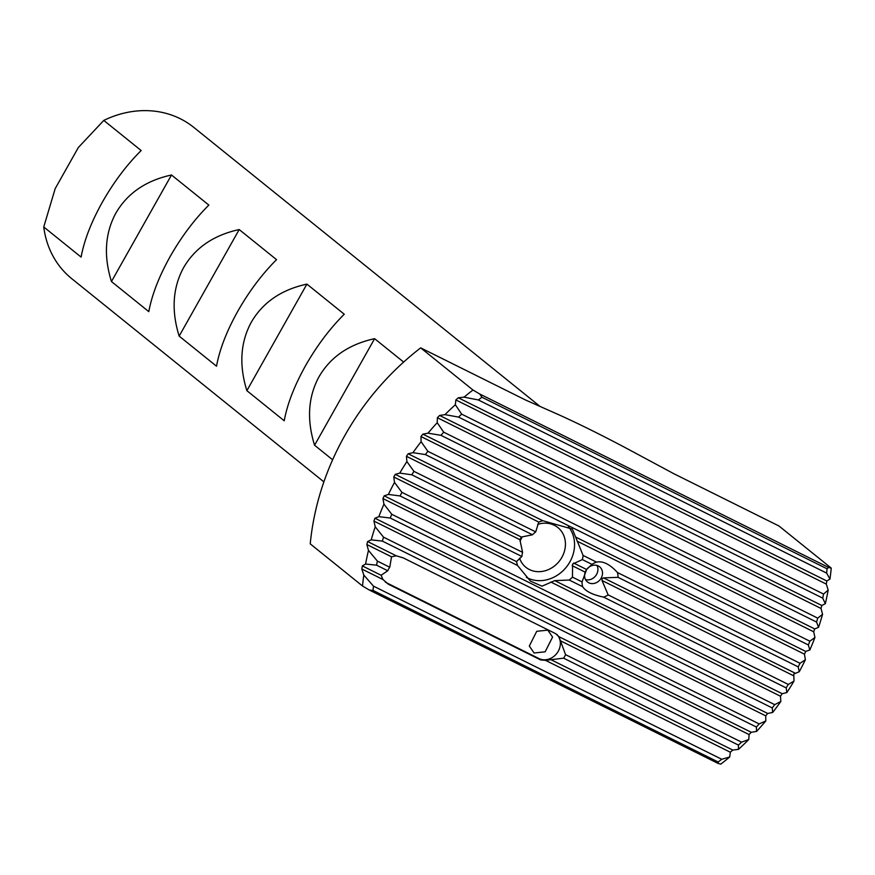 <?xml version="1.0" encoding="UTF-8"?>
<svg xmlns="http://www.w3.org/2000/svg" width="875" height="875" viewBox="0 0 875 875"><rect width="100%" height="100%" fill="white"/><g stroke="black" fill="none" stroke-linecap="round" stroke-linejoin="round"><path stroke-width="1.31" d="M534.089 653.002L529.309 646.045L536.736 631.312L547.794 630.131L552.573 637.077L545.147 651.809L534.089 653.002M382.955 579.523L388.413 584.237L540.641 659.914L545.562 660.362L563.577 658.164A15.181 13.202 128.9 0 0 565.556 654.642L558.917 636.661L555.483 633.577L403.255 557.889L396.309 555.811L391.53 556.806L389.747 567.252A15.181 13.202 128.9 0 0 388.653 568.958A15.181 13.202 128.9 0 0 387.767 570.763L381.128 575.247L382.955 579.523L361.834 569.023L362.337 565.906L365.597 564.036A255.117 221.867 -51.1 0 1 368.473 550.419L366.844 544.534L367.609 541.548L371.208 539.853A255.117 221.867 -51.1 0 1 375.233 526.805L373.92 521.073L374.938 518.219L378.853 516.666A255.117 221.867 -51.1 0 1 383.939 504.153L382.933 498.575L384.18 495.83L388.391 494.43L400.083 495.95A246.892 214.714 -51.1 0 1 401.909 492.352L394.505 482.42L393.783 476.984L395.259 474.359L399.755 473.102A255.117 221.867 -51.1 0 1 406.886 461.595L406.448 456.302L408.166 453.786L412.945 452.681A255.117 221.867 -51.1 0 1 421.105 441.689L420.962 436.538L422.909 434.142L427.984 433.18A255.117 221.867 -51.1 0 1 437.216 422.713L437.391 417.725L439.578 415.45L444.97 414.641A255.117 221.867 -51.1 0 1 455.35 404.753L455.864 399.93L458.325 397.786L464.078 397.152A255.117 221.867 -51.1 0 1 472.97 390.009L420.678 347.867L525.558 400.006L559.07 414.881C580.048 424.364 603.356 435.958 629.016 449.652L674.067 473.834L778.958 525.984L831.25 568.127A255.117 221.867 -51.1 0 1 829.959 579.053L826.809 580.978L826.306 584.095L828.177 590.1A255.117 221.867 -51.1 0 1 825.311 603.717L821.8 605.467L821.023 608.453L822.566 614.294A255.117 221.867 -51.1 0 1 818.541 627.342L814.723 628.928L813.695 631.783L814.931 637.47A255.117 221.867 -51.1 0 1 809.834 649.994L805.711 651.427L804.453 654.172L805.383 659.706A255.117 221.867 -51.1 0 1 799.269 671.716L793.789 674.056L794.019 681.034A255.117 221.867 -51.1 0 1 786.888 692.541L782.184 693.7L780.478 696.216L780.828 701.466A255.117 221.867 -51.1 0 1 772.68 712.458L767.681 713.464L765.734 715.859L765.789 720.967A255.117 221.867 -51.1 0 1 756.569 731.423L751.253 732.277L749.066 734.552L748.803 739.495A255.117 221.867 -51.1 0 1 738.423 749.383L732.78 750.072L730.319 752.216L729.706 756.984A255.117 221.867 -51.1 0 1 720.803 764.127L718.145 763.448L369.359 590.056L373.045 590.428A246.892 214.714 -51.1 0 1 373.461 586.13L363.814 575.083L361.834 569.023M385.306 582.039A15.181 13.202 128.9 0 0 386.695 582.859L538.923 658.536A15.181 13.202 128.9 0 0 557.134 652.991A15.181 13.202 128.9 0 0 556.675 634.244M520.122 541.286A25.506 22.181 -51.1 0 1 521.916 537.502A25.506 22.181 -51.1 0 1 522.32 536.791M537.688 524.377A25.506 22.181 -51.1 0 1 557.9 527.57A25.506 22.181 -51.1 0 1 561.87 557.364A25.506 22.181 -51.1 0 1 525.886 567.295A25.506 22.181 -51.1 0 1 519.553 558.173M521.347 537.042L532.492 534.789A33.403 29.05 -51.1 0 1 535.719 531.891L538.748 522.069L542.752 520.702L572.37 529.091L583.1 555.45A33.403 29.05 -51.1 0 1 582.356 559.584L572.578 564.091L572.469 577.139A33.403 29.05 -51.1 0 1 569.242 580.038L554.75 580.628L542.041 586.173L530.447 581.12L517.519 565.48L516.48 561.597L521.861 556.489A33.403 29.05 -51.1 0 1 522.594 552.355L519.87 539.667L521.347 537.042L395.259 474.359M568.389 526.575A33.403 29.05 -51.1 0 1 569.877 561.914A33.403 29.05 -51.1 0 1 526.4 577.369M332.62 459.78L314.573 445.233C306.622 419.628 308.12 396.78 319.058 376.666C330.586 356.912 349.092 344.247 374.609 338.68L403.648 362.075M305.517 365.761C294.383 385.711 287.284 404.053 284.222 420.777L246.87 390.666C238.919 365.061 240.406 342.212 251.355 322.109C262.872 302.345 281.389 289.68 306.906 284.113L344.258 314.223C329.766 328.661 316.848 345.844 305.517 365.761M237.814 311.194C226.68 331.144 219.581 349.486 216.519 366.209L179.156 336.109C171.205 310.505 172.703 287.645 183.652 267.542C195.169 247.778 213.686 235.113 239.203 229.556L276.555 259.656C262.062 274.105 249.145 291.277 237.814 311.194M170.111 256.627C158.977 276.577 151.878 294.919 148.805 311.642L111.453 281.542C103.502 255.938 105 233.089 115.948 212.975C127.466 193.222 145.983 180.556 171.5 174.989L208.852 205.089C194.348 219.537 181.442 236.709 170.111 256.627M103.786 120.422L141.148 150.533C126.645 164.97 113.739 182.153 102.408 202.07C91.273 222.02 84.175 240.362 81.102 257.086L43.75 226.975L55.18 188.628L78.356 147.492L103.786 120.422A97.191 84.525 -51.1 0 1 193.747 127.356L539.667 406.131M323.881 481.873L71.772 278.698A97.191 84.525 -51.1 0 1 43.75 226.975M586.622 569.494L582.061 581.919A19.491 16.942 128.9 0 0 582.652 586.709C585.627 591.303 592.605 594.781 603.597 597.122A19.491 16.942 128.9 0 0 608.147 594.88L602.022 580.508L602.109 578.769L603.498 577.883L618.034 577.325A19.491 16.942 128.9 0 0 617.455 572.523C609.886 564.233 602.908 560.755 596.509 562.111A19.491 16.942 128.9 0 0 591.959 564.353L586.622 569.494L573.628 563.03M585.933 570.587A9.723 8.455 -51.1 0 1 599.648 566.814A9.723 8.455 -51.1 0 1 601.158 578.156A9.723 8.455 -51.1 0 1 587.453 581.941A9.723 8.455 -51.1 0 1 585.933 570.587M596.969 565.436A9.723 8.455 -51.1 0 1 596.564 574.459A9.723 8.455 -51.1 0 1 585.539 579.611M420.678 347.867A255.117 221.867 -51.1 0 0 310.231 543.867L362.523 586.009L369.359 590.056M805.383 659.706L800.023 663.294A246.892 214.714 -51.1 0 1 798.197 666.881L799.269 671.716M814.931 637.47L809.856 641.2A246.892 214.714 -51.1 0 1 808.347 644.952L809.834 649.994M822.566 614.294L817.731 618.133A246.892 214.714 -51.1 0 1 816.561 622.059L818.541 627.342M828.177 590.1L823.539 594.048A246.892 214.714 -51.1 0 1 822.73 598.139L825.311 603.717M399.755 473.102L411.797 474.786A246.892 214.714 -51.1 0 1 413.941 471.352L406.886 461.595M412.945 452.681L425.403 454.573A246.892 214.714 -51.1 0 1 427.853 451.292L421.105 441.689M427.984 433.18L440.934 435.312A246.892 214.714 -51.1 0 1 443.723 432.195L437.216 422.713M444.97 414.641L458.522 417.08A246.892 214.714 -51.1 0 1 461.672 414.137L455.35 404.753M794.019 681.034L788.298 684.447A246.892 214.714 -51.1 0 1 786.166 687.881L786.888 692.541M780.828 701.466L774.703 704.659A246.892 214.714 -51.1 0 1 772.242 707.941L772.68 712.458M765.789 720.967L759.161 723.92A246.892 214.714 -51.1 0 1 756.372 727.038L756.569 731.423M748.803 739.495L741.573 742.153A246.892 214.714 -51.1 0 1 738.434 745.095L738.423 749.383M388.391 494.43A255.117 221.867 -51.1 0 1 394.505 482.42M378.853 516.666L390.25 518.033A246.892 214.714 -51.1 0 1 391.759 514.281L383.939 504.153M371.208 539.853L382.364 541.1A246.892 214.714 -51.1 0 1 383.534 537.173L375.233 526.805M365.597 564.036L376.556 565.184A246.892 214.714 -51.1 0 1 377.377 561.094L368.473 550.419M831.25 568.127L828.581 567.448L827.05 568.805A246.892 214.714 -51.1 0 1 826.634 573.103L829.959 579.053M464.078 397.152L478.363 399.963A246.892 214.714 -51.1 0 1 481.906 397.228L479.806 394.045L472.97 390.009M729.706 756.984L721.744 759.27A246.892 214.714 -51.1 0 1 718.189 762.016L718.145 763.448M362.523 586.009A255.117 221.867 -51.1 0 1 363.814 575.083M171.5 174.989L111.453 281.542M239.203 229.556L179.156 336.109M306.906 284.113L246.87 390.666M374.609 338.68L314.573 445.233M479.806 394.045L828.581 567.448M572.469 577.139L582.061 581.919M569.242 580.038L582.652 586.709M582.356 559.584L591.959 564.353M583.1 555.45L596.509 562.111M400.083 495.95L521.861 556.489M401.909 492.352L522.594 552.355M411.797 474.786L532.492 534.789M413.941 471.352L535.719 531.891M617.455 572.523L800.023 663.294M618.034 577.325L798.197 666.881M608.147 594.88L788.298 684.447M603.597 597.122L786.166 687.881M373.045 590.428L718.189 762.016M382.364 541.1L756.372 727.038M373.461 586.13L721.744 759.27M376.556 565.184L387.767 570.763M377.377 561.094L389.747 567.252M563.577 658.164L738.434 745.095M565.556 654.642L741.573 742.153M383.534 537.173L759.161 723.92M390.25 518.033L772.242 707.941M391.759 514.281L774.703 704.659M427.853 451.292L809.856 641.2M425.403 454.573L808.347 644.952M443.723 432.195L817.731 618.133M440.934 435.312L816.561 622.059M461.672 414.137L823.539 594.048M458.522 417.08L822.73 598.139M481.906 397.228L827.05 568.805M478.363 399.963L826.634 573.103M386.695 582.859L388.413 584.237M538.923 658.536L540.641 659.914M572.141 565.655L585.145 572.119M393.783 476.984L519.87 539.667M603.498 577.883L794.861 673.017M602.022 580.508L793.373 675.642M367.609 541.548L396.309 555.811M558.917 636.661L751.253 732.277M545.562 660.362L730.319 752.216M362.337 565.906L381.128 575.247M366.844 544.534L391.53 556.806M550.342 659.378L732.78 750.072M560.733 640.927L749.066 734.552M373.92 521.073L765.734 715.859M374.938 518.219L767.681 713.464M550.747 581.995L780.478 696.216M382.933 498.575L517.519 565.48M384.18 495.83L516.48 561.597M554.75 580.628L782.184 693.7M422.909 434.142L814.723 628.928M420.962 436.538L813.695 631.783M439.578 415.45L821.8 605.467M437.391 417.725L821.023 608.453M458.325 397.786L826.809 580.978M455.864 399.93L826.306 584.095M408.166 453.786L542.752 520.702M575.98 537.217L805.711 651.427M577.019 541.1L804.453 654.172M406.448 456.302L538.748 522.069"/></g></svg>
